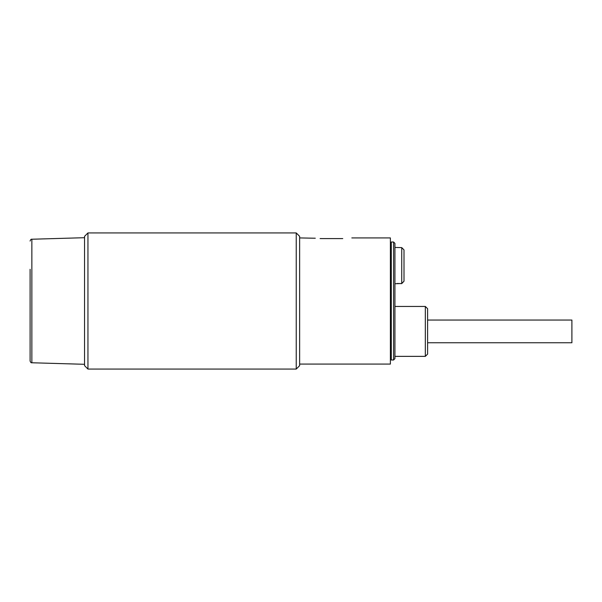 <?xml version="1.0" encoding="UTF-8"?>
<svg xmlns="http://www.w3.org/2000/svg" width="602" height="602" viewBox="0 0 602 602"><rect width="100%" height="100%" fill="white"/><g stroke="black" fill="none" stroke-linecap="round" stroke-linejoin="round"><path stroke-width="0.9" d="M30.1 269.32L30.1 360.952C30.574 362.381 31.161 362.991 31.861 362.765L84.551 364.3M87.952 369.064L84.551 365.662L84.551 236.338L87.952 232.936L87.952 369.064L296.237 369.064L296.237 232.936L299.638 236.338L299.638 365.662L296.237 369.064M342.749 238.58C354.458 237.865 354.458 237.865 342.749 238.58L321.874 238.58C310.165 237.865 310.165 237.865 321.874 238.58L320.106 238.558M299.638 237.925L315.29 238.234M299.638 364.075L390.389 364.075L390.389 237.925L351.824 237.925M397.2 283.497L401.737 283.602L404.002 281.194L401.737 283.497L394.927 283.76M401.737 283.497L401.737 247.61L404.002 249.913L404.002 281.194M394.927 247.452L401.737 247.61M394.927 356.361L425.336 356.361L425.336 306.448L394.927 306.448M425.336 356.361L427.601 354.089L427.601 308.713L425.336 306.448M390.389 359.085L391.3 359.988L391.3 242.012L390.389 242.915M393.573 242.012L394.927 243.374L394.927 358.626L393.573 359.988L393.573 242.012L391.3 242.012M427.601 342.749L571.9 342.749L571.9 320.061L427.601 320.061M30.1 241.048C30.574 239.619 31.161 239.009 31.861 239.235L31.861 362.765M31.861 239.235L84.551 237.7M87.952 232.936L296.237 232.936M393.573 359.988L391.3 359.988"/></g></svg>
